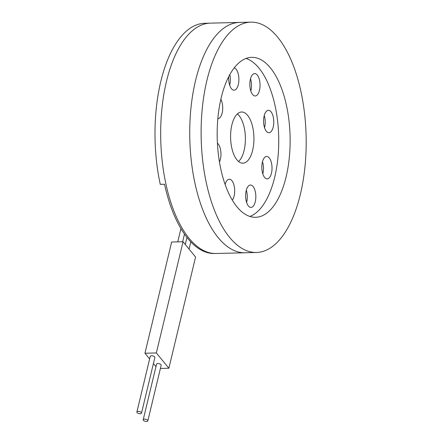 <?xml version="1.0" encoding="UTF-8"?>
<svg xmlns="http://www.w3.org/2000/svg" width="443" height="443" viewBox="0 0 443 443"><rect width="100%" height="100%" fill="white"/><g stroke="black" fill="none" stroke-linecap="round" stroke-linejoin="round"><path stroke-width="0.66" d="M183.042 241.745L195.573 257.029L168.877 368.238L156.346 352.955L183.042 241.745L171.651 242.022L144.95 353.237L156.346 352.955M155.953 366.654L153.405 363.548M149.629 358.935L144.95 353.237M160.41 368.449L168.877 368.238M141.505 413.131L154.856 357.529A2.376 1.069 -166.5 0 0 153.904 356.344A2.376 1.069 -166.5 0 0 151.578 355.795A2.376 1.069 -166.5 0 0 150.232 356.416L136.881 412.023A2.376 1.069 13.5 0 1 139.445 411.541A2.376 1.069 13.5 0 1 141.505 413.131A2.376 1.069 13.5 0 1 140.16 413.751A2.376 1.069 13.5 0 1 137.834 413.203A2.376 1.069 13.5 0 1 136.881 412.023M147.829 420.85L161.18 365.242A2.376 1.069 -166.5 0 0 160.233 364.063A2.376 1.069 -166.5 0 0 157.907 363.515A2.376 1.069 -166.5 0 0 156.562 364.135L143.211 419.742A2.376 1.069 13.5 0 1 144.556 419.122A2.376 1.069 13.5 0 1 146.882 419.671A2.376 1.069 13.5 0 1 147.829 420.85A2.376 1.069 13.5 0 1 145.271 421.332A2.376 1.069 13.5 0 1 143.211 419.742M209.832 23.158L204.688 23.285A115.202 52.479 88.6 0 0 160.266 184.349L164.536 184.244A115.202 52.479 88.6 0 0 214.617 253.512L215.486 253.49M246.613 202.445A11.202 5.1 88.6 0 0 246.308 190.208M245.865 199.184A11.202 5.1 -91.4 0 1 250.456 185.024A11.202 5.1 -91.4 0 1 255.832 196.094A11.202 5.1 -91.4 0 1 251.009 207.418A11.202 5.1 -91.4 0 1 245.865 199.184M262.799 173.9A11.202 5.1 88.6 0 0 262.5 161.662M264.587 177.41A11.202 5.1 -91.4 0 1 261.929 164.874A11.202 5.1 -91.4 0 1 266.647 156.479A11.202 5.1 -91.4 0 1 272.024 167.554A11.202 5.1 -91.4 0 1 267.195 178.872A11.202 5.1 -91.4 0 1 264.587 177.41M264.543 127.739A11.202 5.1 88.6 0 0 264.244 115.501M270.23 132.313A11.202 5.1 -91.4 0 1 268.94 132.712A11.202 5.1 -91.4 0 1 263.568 121.637A11.202 5.1 -91.4 0 1 268.392 110.318A11.202 5.1 -91.4 0 1 273.691 119.959A11.202 5.1 -91.4 0 1 270.23 132.313M250.821 90.992A11.202 5.1 88.6 0 0 250.943 90.522A11.202 5.1 88.6 0 0 250.522 78.76M259.487 90.311A11.202 5.1 -91.4 0 1 255.218 95.97A11.202 5.1 -91.4 0 1 249.841 84.895A11.202 5.1 -91.4 0 1 254.67 73.571A11.202 5.1 -91.4 0 1 259.233 79.087A11.202 5.1 -91.4 0 1 259.487 90.311M229.668 85.194A11.202 5.1 88.6 0 0 230.111 76.218A11.202 5.1 88.6 0 0 229.812 74.59M234.22 67.862A11.202 5.1 -91.4 0 1 238.655 76.008A11.202 5.1 -91.4 0 1 234.065 90.173A11.202 5.1 -91.4 0 1 228.76 76.561M220.863 99.21A11.202 5.1 -91.4 0 1 222.452 111.481A11.202 5.1 -91.4 0 1 217.873 118.713A11.202 5.1 -91.4 0 1 217.834 118.713M217.408 143.167A11.202 5.1 -91.4 0 1 219.451 161.961M225.421 185.29A11.202 5.1 88.6 0 0 225.155 184.41M225.133 184.493A11.202 5.1 -91.4 0 1 229.302 179.221A11.202 5.1 -91.4 0 1 234.447 187.478A11.202 5.1 -91.4 0 1 232.309 200.131M238.572 161.512A25.6 11.662 88.6 0 0 245.378 137.518A25.6 11.662 88.6 0 0 237.404 113.884M231.877 124.932A25.6 11.662 -91.4 0 1 241.634 112.001A25.6 11.662 -91.4 0 1 253.922 137.308A25.6 11.662 -91.4 0 1 242.891 163.19A25.6 11.662 -91.4 0 1 232.464 150.581A25.6 11.662 -91.4 0 1 231.877 124.932M206.931 80.321A115.202 52.479 -91.4 0 1 250.827 22.15A115.202 52.479 -91.4 0 1 306.119 136.029A115.202 52.479 -91.4 0 1 256.48 252.482A115.202 52.479 -91.4 0 1 209.556 195.756A115.202 52.479 -91.4 0 1 206.931 80.321M245.643 252.748A115.208 52.484 -91.4 0 1 245.09 252.77A115.202 52.479 -91.4 0 1 198.165 196.033A115.202 52.479 -91.4 0 1 195.54 80.604A115.202 52.479 -91.4 0 1 239.436 22.432A115.208 52.484 -91.4 0 1 239.99 22.416M221.207 97.737A80.006 36.448 88.6 0 0 223.028 177.903A80.006 36.448 88.6 0 0 255.617 217.297A80.006 36.448 88.6 0 0 290.087 136.422A80.006 36.448 88.6 0 0 251.69 57.335A80.006 36.448 88.6 0 0 221.207 97.737M249.896 216.455A80.006 36.448 88.6 0 0 278.697 136.699A80.006 36.448 88.6 0 0 246.02 58.459M239.436 22.421L210.386 23.136A115.208 52.484 88.6 0 0 160.748 139.595A115.208 52.484 88.6 0 0 216.04 253.485L245.09 252.77A115.208 52.484 -91.4 0 1 189.798 138.886A115.208 52.484 -91.4 0 1 239.436 22.421L250.827 22.15M186.974 237.454L185.285 244.481M190.8 241.872L189.067 249.093M180.921 228.582L177.732 241.872M184.487 234.103L182.649 241.756M245.09 252.765L256.48 252.482"/></g></svg>
